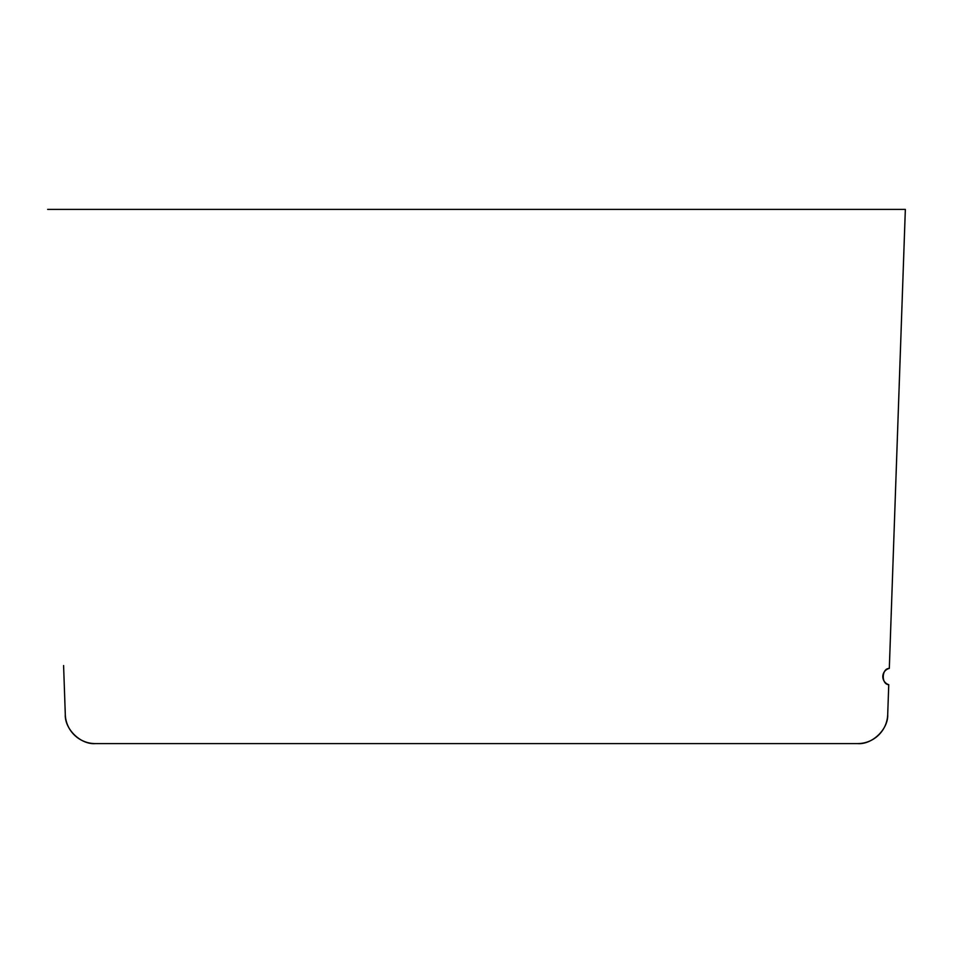 <?xml version="1.0" encoding="UTF-8"?>
<svg xmlns="http://www.w3.org/2000/svg" width="953" height="953" viewBox="0 0 953 953"><rect width="100%" height="100%" fill="white"/><g stroke="black" fill="none" stroke-linecap="round" stroke-linejoin="round"><path stroke-width="1.43" d="M888.756 684.671L887.708 714.536L888.744 684.671C881.084 684.314 881.644 668.244 889.316 668.422A8.422 8.422 0 0 0 888.744 684.671M64.685 697.072L65.292 714.536C64.554 729.14 80.802 744.829 95.36 743.59L857.64 743.59C872.198 744.829 888.446 729.14 887.708 714.536A30.091 30.091 0 0 1 857.629 743.59L95.371 743.59A30.091 30.091 0 0 1 65.304 714.536L63.589 665.539M905.35 209.41L889.316 668.422L905.338 209.41L47.662 209.41"/></g></svg>
